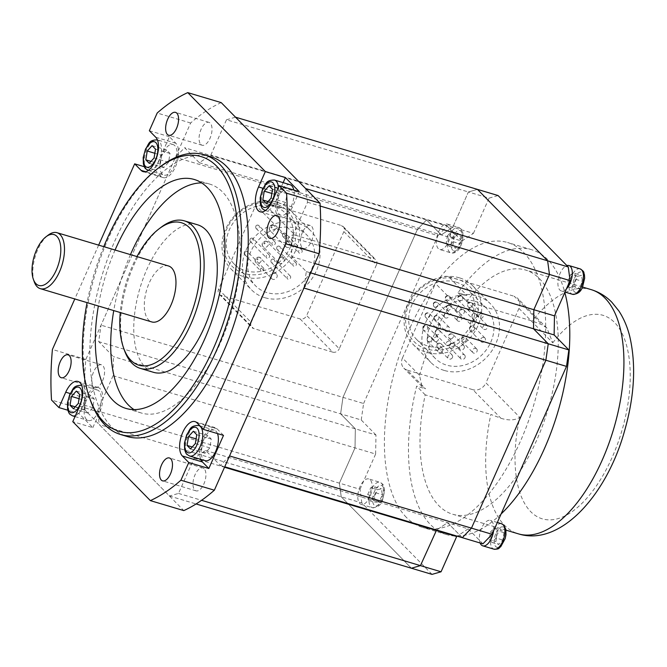 <?xml version="1.0" encoding="UTF-8"?>
<svg xmlns="http://www.w3.org/2000/svg" width="667" height="667" viewBox="0 0 667 667"><rect width="100%" height="100%" fill="white"/><g stroke="black" fill="none" stroke-linecap="round" stroke-linejoin="round"><path stroke-width="0.5" stroke-dasharray="3.33 2.5" d="M426.471 348.949A39.153 33.175 -44.5 0 1 409.038 304.26A39.153 33.175 -44.5 0 1 457.379 279.19A39.153 33.175 -44.5 0 1 474.812 323.887A39.153 33.175 -44.5 0 1 426.471 348.949M459.421 277.831A41.813 35.418 135.5 0 0 412.214 296.765A41.813 35.418 135.5 0 0 413.09 344.38A41.813 35.418 135.5 0 0 426.405 352.326A41.813 35.418 135.5 0 0 473.62 333.383A41.813 35.418 135.5 0 0 472.736 285.776A41.813 35.418 135.5 0 0 459.421 277.831M474.854 301.259A35.835 30.365 -44.5 0 1 486.268 308.071A35.835 30.365 -44.5 0 1 487.018 348.874A35.835 30.365 -44.5 0 1 446.557 365.107A35.835 30.365 -44.5 0 1 435.142 358.304A35.835 30.365 -44.5 0 1 434.392 317.492A35.835 30.365 -44.5 0 1 474.854 301.259M456.07 282.149A35.835 30.365 -44.5 0 1 467.484 288.953A35.835 30.365 -44.5 0 1 468.242 329.765A35.835 30.365 -44.5 0 1 427.78 345.998A35.835 30.365 -44.5 0 1 416.366 339.186A35.835 30.365 -44.5 0 1 415.608 298.382A35.835 30.365 -44.5 0 1 456.07 282.149M444.197 370.427A41.813 35.418 -44.5 0 1 430.882 362.489A41.813 35.418 -44.5 0 1 429.998 314.874A41.813 35.418 -44.5 0 1 477.213 295.94A41.813 35.418 -44.5 0 1 490.528 303.885A41.813 35.418 -44.5 0 1 491.404 351.492A41.813 35.418 -44.5 0 1 444.197 370.427M437.36 328.898A2.651 2.251 -44.5 0 1 439.453 324.162A2.651 2.251 -44.5 0 1 437.36 328.898M436.36 341.629A2.651 2.251 -44.5 0 1 435.951 336.868A2.651 2.251 -44.5 0 1 436.36 341.629M441.887 352.093A2.651 2.251 -44.5 0 1 439.078 348.574A2.651 2.251 -44.5 0 1 441.887 352.093M452.459 357.495A2.651 2.251 -44.5 0 1 447.999 356.17A2.651 2.251 -44.5 0 1 452.459 357.495M465.233 356.386A2.651 2.251 -44.5 0 1 460.322 357.595A2.651 2.251 -44.5 0 1 465.233 356.386M476.797 349.058A2.651 2.251 -44.5 0 1 472.753 352.484A2.651 2.251 -44.5 0 1 476.797 349.058M484.05 337.477A2.651 2.251 -44.5 0 1 481.958 342.204A2.651 2.251 -44.5 0 1 484.05 337.477M485.051 324.746A2.651 2.251 -44.5 0 1 485.459 329.506A2.651 2.251 -44.5 0 1 485.051 324.746M479.523 314.274A2.651 2.251 -44.5 0 1 482.333 317.792A2.651 2.251 -44.5 0 1 479.523 314.274M468.951 308.871A2.651 2.251 -44.5 0 1 473.412 310.205A2.651 2.251 -44.5 0 1 468.951 308.871M456.178 309.988A2.651 2.251 -44.5 0 1 461.089 308.771A2.651 2.251 -44.5 0 1 456.178 309.988M444.614 317.317A2.651 2.251 -44.5 0 1 448.658 313.882A2.651 2.251 -44.5 0 1 444.614 317.317M446.281 331.557A2.651 2.251 -44.5 0 1 448.374 326.83A2.651 2.251 -44.5 0 1 446.281 331.557M457.003 319.51A2.651 2.251 -44.5 0 1 461.914 318.292A2.651 2.251 -44.5 0 1 457.003 319.51M471.436 321.135A2.651 2.251 -44.5 0 1 474.245 324.654A2.651 2.251 -44.5 0 1 471.436 321.135M464.407 346.865A2.651 2.251 -44.5 0 1 459.496 348.074A2.651 2.251 -44.5 0 1 464.407 346.865M449.975 345.231A2.651 2.251 -44.5 0 1 447.165 341.721A2.651 2.251 -44.5 0 1 449.975 345.231M407.178 370.093A10.622 8.996 -44.5 0 1 403.793 368.076A10.622 8.996 -44.5 0 1 402.451 357.971L419.51 375.329L422.036 386.643L425.563 388.803L407.178 370.093L472.845 389.686L500.942 418.284L490.862 414.44A127.422 61.322 -73.4 0 0 504.494 525.254A127.422 61.322 -73.4 0 0 518.359 533.842M500.942 418.284C508.804 420.71 515.091 420.385 519.785 417.325L485.951 382.891A10.622 8.996 -44.5 0 1 472.845 389.686M501.1 513.974A148.658 71.544 106.6 0 1 446.615 534.592A148.658 71.544 106.6 0 1 430.448 524.57A148.658 71.544 106.6 0 1 416.642 386.135L425.563 388.803M406.37 517.384A148.658 71.544 106.6 0 1 402.568 346.24A148.658 71.544 106.6 0 1 507.562 242.513A148.658 71.544 106.6 0 1 523.737 252.535A148.658 71.544 106.6 0 1 527.53 423.678A148.658 71.544 106.6 0 1 422.536 527.405A148.658 71.544 106.6 0 1 406.37 517.384M402.451 357.971L435.459 283.475A10.622 8.996 -44.5 0 1 448.566 276.68L466.95 295.389L458.029 292.73A148.658 71.544 106.6 0 1 531.641 249.7A148.658 71.544 106.6 0 1 547.815 259.721A148.658 71.544 106.6 0 1 564.832 292.471M466.95 295.389C461.022 294.255 456.211 296.073 452.518 300.842L435.459 283.475M419.51 375.329A148.658 71.544 106.6 0 1 452.518 300.842M458.029 292.73L466.583 301.434A127.422 61.322 106.6 0 1 525.571 270.043A127.422 61.322 106.6 0 1 539.428 278.639A127.422 61.322 106.6 0 1 542.688 425.338A127.422 61.322 106.6 0 1 452.693 514.24A127.422 61.322 106.6 0 1 438.828 505.653A127.422 61.322 106.6 0 1 425.196 394.839L490.862 414.44M425.196 394.839L416.642 386.135M466.583 301.434L532.249 321.027L542.338 324.879L514.232 296.281A10.622 8.996 -44.5 0 1 517.617 298.299A10.622 8.996 -44.5 0 1 518.959 308.404L485.951 382.891M229.548 455.936L220.385 465.483L205.653 450.492L194.13 458.179L178.514 493.422L169.476 496.023L99.291 424.596L97.457 410.939L113.082 375.688L113.415 356.62L98.683 341.629L101.05 325.163L175.454 157.262L184.609 147.715L199.35 162.715L210.864 155.027L226.488 119.777L468.409 191.979L477.447 189.386L468.409 191.979L452.793 227.23L468.409 191.979L489.036 198.132L498.074 195.539M462.314 537.685L447.574 522.695L436.602 530.015L447.574 522.695L462.314 537.685M482.933 543.838L468.201 528.848L205.653 450.492M468.201 528.848L457.228 536.168M411.397 568.226L341.221 496.798L339.386 483.141L355.011 447.891L355.344 428.823L340.612 413.832L342.98 397.365L417.375 229.465L426.538 219.918L441.271 234.917L452.793 227.23L441.271 234.917L426.538 219.918L417.375 229.465L342.98 397.365L340.612 413.832L355.344 428.823L355.011 447.891L339.386 483.141L341.221 496.798L411.397 568.226M432.024 574.379L361.847 502.96L99.291 424.596M361.847 502.96L360.013 489.295L97.457 410.939M360.013 489.295L375.629 454.044L113.082 375.688M375.629 454.044L375.971 434.984L113.415 356.62M375.971 434.984L361.239 419.985L98.683 341.629M361.239 419.985L363.598 403.518L101.05 325.163M363.598 403.518L438.002 235.626L175.454 157.262M438.002 235.626L447.165 226.071L184.609 147.715M447.165 226.071L461.897 241.07L199.35 162.715M461.897 241.07L473.42 233.383L210.864 155.027M473.42 233.383L489.036 198.132M448.566 276.68L514.232 296.281M518.959 308.404L552.793 342.838L546.973 328.172L542.338 324.879M343.864 231.591L376.48 264.791L339.278 348.741L306.662 315.541A5.311 4.494 -44.5 0 1 300.108 318.943L220.952 295.314A5.311 4.494 -44.5 0 1 219.26 294.305A5.311 4.494 -44.5 0 1 218.584 289.253L255.786 205.303A5.311 4.494 -44.5 0 1 262.339 201.909L341.496 225.529A5.311 4.494 -44.5 0 1 343.188 226.538A5.311 4.494 -44.5 0 1 343.864 231.591L306.662 315.541M376.48 264.791A5.311 4.494 135.5 0 0 375.804 259.738A5.311 4.494 135.5 0 0 374.12 258.729L341.496 225.529M262.339 201.909L294.964 235.101L374.12 258.729M294.964 235.101A5.311 4.494 135.5 0 0 288.402 238.503L255.786 205.303M218.584 289.253L251.209 322.453L288.402 238.503M251.209 322.453A5.311 4.494 135.5 0 0 251.876 327.505A5.311 4.494 135.5 0 0 253.568 328.514L220.952 295.314M300.108 318.943L332.725 352.134L253.568 328.514M332.725 352.134A5.311 4.494 135.5 0 0 339.278 348.741M169.476 496.023L196.081 503.96M305.703 188.603L307.537 202.259L291.913 237.51L291.579 256.578L306.311 271.569L303.944 288.036M226.488 119.777L235.526 117.184M220.385 465.483L224.737 466.783M194.13 458.179L224.529 467.25M178.514 493.422L201.576 500.308M307.537 202.259L320.193 206.036M291.913 237.51L319.776 245.823M291.579 256.578L314.816 263.515M306.311 271.569L310.664 272.87M244.322 273.478A39.153 33.175 -44.5 0 1 226.888 228.781A39.153 33.175 -44.5 0 1 275.229 203.718A39.153 33.175 -44.5 0 1 292.663 248.407A39.153 33.175 -44.5 0 1 244.322 273.478M277.272 202.359A41.813 35.418 135.5 0 0 230.065 221.294A41.813 35.418 135.5 0 0 230.94 268.901A41.813 35.418 135.5 0 0 244.264 276.847A41.813 35.418 135.5 0 0 291.471 257.912A41.813 35.418 135.5 0 0 290.587 210.297A41.813 35.418 135.5 0 0 277.272 202.359M264.724 297.665A41.813 35.418 -44.5 0 1 251.401 289.728A41.813 35.418 -44.5 0 1 250.525 242.113A41.813 35.418 -44.5 0 1 297.732 223.178A41.813 35.418 -44.5 0 1 311.047 231.124A41.813 35.418 -44.5 0 1 311.931 278.731A41.813 35.418 -44.5 0 1 264.724 297.665M295.473 228.264A36.101 30.59 -44.5 0 1 306.978 235.118A36.101 30.59 -44.5 0 1 307.737 276.238A36.101 30.59 -44.5 0 1 266.975 292.588A36.101 30.59 -44.5 0 1 255.469 285.726A36.101 30.59 -44.5 0 1 254.711 244.614A36.101 30.59 -44.5 0 1 295.473 228.264M245.523 270.76A36.101 30.59 135.5 0 0 286.285 254.402A36.101 30.59 135.5 0 0 285.526 213.29A36.101 30.59 135.5 0 0 274.029 206.436A36.101 30.59 135.5 0 0 233.267 222.786A36.101 30.59 135.5 0 0 234.025 263.899A36.101 30.59 135.5 0 0 245.523 270.76M279.915 263.382A3.318 2.81 -44.5 0 1 278.856 262.748A3.318 2.81 -44.5 0 1 278.789 258.971A3.318 2.81 -44.5 0 1 282.533 257.47A3.318 2.81 -44.5 0 1 283.592 258.096A3.318 2.81 -44.5 0 1 283.658 261.881A3.318 2.81 -44.5 0 1 279.915 263.382M286.985 247.415A3.318 2.81 -44.5 0 1 285.935 246.79A3.318 2.81 -44.5 0 1 285.86 243.005A3.318 2.81 -44.5 0 1 289.611 241.504A3.318 2.81 -44.5 0 1 290.662 242.138A3.318 2.81 -44.5 0 1 290.737 245.915A3.318 2.81 -44.5 0 1 286.985 247.415M272.845 279.34A3.318 2.81 -44.5 0 1 271.786 278.714A3.318 2.81 -44.5 0 1 271.711 274.929A3.318 2.81 -44.5 0 1 275.463 273.428A3.318 2.81 -44.5 0 1 276.522 274.062A3.318 2.81 -44.5 0 1 276.588 277.839A3.318 2.81 -44.5 0 1 272.845 279.34M272.828 245.198A1.993 1.684 -44.5 0 1 274.395 241.654A1.993 1.684 -44.5 0 1 272.828 245.198M267.058 258.204A1.993 1.684 -44.5 0 1 268.634 254.661A1.993 1.684 -44.5 0 1 267.058 258.204M261.297 271.211A1.993 1.684 -44.5 0 1 262.865 267.667A1.993 1.684 -44.5 0 1 261.297 271.211M288.052 279.198A1.993 1.684 -44.5 0 1 289.628 275.646A1.993 1.684 -44.5 0 1 288.052 279.198M293.813 266.191A1.993 1.684 -44.5 0 1 295.389 262.64A1.993 1.684 -44.5 0 1 293.813 266.191M299.583 253.185A1.993 1.684 -44.5 0 1 301.15 249.633A1.993 1.684 -44.5 0 1 299.583 253.185M174.787 145.623A15.925 7.662 -73.4 0 0 173.053 144.547A15.925 7.662 -73.4 0 0 161.806 155.661A15.925 7.662 -73.4 0 0 162.214 174.004A15.925 7.662 -73.4 0 0 163.94 175.071A15.925 7.662 -73.4 0 0 175.196 163.957A15.925 7.662 -73.4 0 0 174.787 145.623M161.731 155.328L160.297 164.165L163.723 167.65L168.576 162.298L170.01 153.46L166.583 149.975L161.731 155.328L154.844 153.277M166.583 149.975L152.093 145.648M170.01 153.46L155.519 149.133M168.576 162.298L154.085 157.971M163.723 167.65L149.233 163.323M160.297 164.165L150.984 161.389M290.07 184.717A15.925 7.662 -73.4 0 0 278.814 195.831A15.925 7.662 -73.4 0 0 279.223 214.165A15.925 7.662 -73.4 0 0 280.957 215.241A15.925 7.662 -73.4 0 0 290.762 207.445A15.925 7.662 -73.4 0 0 293.797 190.02M278.748 195.498L277.314 204.335L280.732 207.821L285.593 202.468L287.027 193.63L283.6 190.145L278.748 195.498L271.861 193.438M283.6 190.145L269.109 185.818M287.027 193.63L272.528 189.303M285.593 202.468L271.102 198.141M280.732 207.821L266.241 203.493M277.314 204.335L268.001 201.551M99.016 391.045A15.925 7.662 -73.4 0 0 97.282 389.97A15.925 7.662 -73.4 0 0 86.035 401.084A15.925 7.662 -73.4 0 0 86.443 419.426A15.925 7.662 -73.4 0 0 88.169 420.502A15.925 7.662 -73.4 0 0 99.425 409.388A15.925 7.662 -73.4 0 0 99.016 391.045M85.96 400.75L84.526 409.588L87.952 413.073L92.805 407.72L94.239 398.883L90.812 395.398L85.96 400.75L79.073 398.699M90.812 395.398L76.321 391.079M94.239 398.883L79.748 394.564M92.805 407.72L78.314 403.393M87.952 413.073L73.462 408.746M84.526 409.588L75.213 406.812M217.484 433.592A15.925 7.662 -73.4 0 0 216.033 431.216A15.925 7.662 -73.4 0 0 214.299 430.14A15.925 7.662 -73.4 0 0 203.051 441.254A15.925 7.662 -73.4 0 0 203.452 459.588A15.925 7.662 -73.4 0 0 205.186 460.664M202.976 440.92L201.542 449.758L204.969 453.243L209.822 447.891L211.256 439.053L207.829 435.568L202.976 440.92L196.09 438.869M207.829 435.568L193.338 431.241M211.256 439.053L196.757 434.726M209.822 447.891L195.331 443.563M204.969 453.243L190.47 448.916M201.542 449.758L192.229 446.982M136.96 256.57A74.329 35.776 -73.4 0 0 120.26 312.531M124.471 350.458A76.98 37.052 106.6 0 1 161.272 227.147M197.532 224.779A76.98 37.052 -73.4 0 0 143.163 278.498A76.98 37.052 -73.4 0 0 145.131 367.125A76.98 37.052 -73.4 0 0 153.502 372.319M134 409.596A119.46 57.495 -73.4 0 0 141.354 413.015A119.46 57.495 -73.4 0 0 225.729 329.665A119.46 57.495 -73.4 0 0 222.678 192.129A119.46 57.495 -73.4 0 0 209.68 184.084A119.46 57.495 -73.4 0 0 201.651 182.908M103.76 246.657A143.347 68.993 -73.4 0 0 87.06 302.618M90.495 400.517A146.006 70.268 106.6 0 1 160.288 166.658M210.805 156.712A146.006 70.268 -73.4 0 0 107.687 258.588A146.006 70.268 -73.4 0 0 111.414 426.68A146.006 70.268 -73.4 0 0 127.297 436.526M92.838 427.647L99.65 412.281A18.584 8.946 -73.4 0 0 100.067 388.686A18.584 8.946 -73.4 0 0 98.041 387.427A18.584 8.946 -73.4 0 0 85.81 398.191L78.998 413.565L92.838 427.647L72.77 421.661M302.443 232.408A11.948 5.753 -73.4 0 0 303.477 248.382A11.948 5.753 -73.4 0 0 311.339 241.462A11.948 5.753 -73.4 0 0 310.305 225.496A11.948 5.753 -73.4 0 0 302.443 232.408M204.16 468.759A11.948 5.753 -73.4 0 0 202.868 467.951A11.948 5.753 -73.4 0 0 194.43 476.288A11.948 5.753 -73.4 0 0 194.731 490.045A11.948 5.753 -73.4 0 0 196.031 490.845A11.948 5.753 -73.4 0 0 204.469 482.508A11.948 5.753 -73.4 0 0 204.16 468.759M102.551 380.79A11.948 5.753 -73.4 0 0 101.517 364.816A11.948 5.753 -73.4 0 0 93.655 371.736A11.948 5.753 -73.4 0 0 94.689 387.71A11.948 5.753 -73.4 0 0 102.551 380.79M200.834 144.439A11.948 5.753 -73.4 0 0 202.134 145.248A11.948 5.753 -73.4 0 0 210.572 136.91A11.948 5.753 -73.4 0 0 210.263 123.162A11.948 5.753 -73.4 0 0 208.963 122.353A11.948 5.753 -73.4 0 0 200.525 130.69A11.948 5.753 -73.4 0 0 200.834 144.439M98.649 245.131L74.796 298.958M221.202 102.601A217.675 104.761 -73.4 0 0 190.637 123.003L85.868 359.43A217.675 104.761 -73.4 0 0 84.976 410.022L183.792 510.597M78.998 413.565L67.817 410.23M84.976 410.022L51.526 400.042M154.736 169.827L161.164 176.363A18.584 8.946 -73.4 0 0 163.182 177.614A18.584 8.946 -73.4 0 0 176.305 164.649A18.584 8.946 -73.4 0 0 175.838 143.255L169.41 136.718L154.736 169.827L144.289 166.708M169.41 136.718L149.341 130.732M190.637 123.003L157.187 113.015M85.868 359.43L52.418 349.45M283.15 182.65L278.598 192.938A18.584 8.946 -73.4 0 0 280.198 217.784A18.584 8.946 -73.4 0 0 292.429 207.02L299.241 191.646M223.503 435.384L217.075 428.848A18.584 8.946 -73.4 0 0 215.057 427.597A18.584 8.946 -73.4 0 0 202.901 438.177A18.584 8.946 -73.4 0 0 200.775 459.346M115.066 250.033A119.46 57.495 -73.4 0 0 98.366 305.995M130.449 254.627A119.46 57.495 -73.4 0 0 113.749 310.589M34.275 281.866A29.198 14.057 106.6 0 1 48.232 235.092M168.484 265.975A29.198 14.057 -73.4 0 0 147.857 286.351A29.198 14.057 -73.4 0 0 148.608 319.968A29.198 14.057 -73.4 0 0 151.784 321.936M438.302 248.624A13.273 6.387 106.6 0 1 437.961 233.342A13.273 6.387 106.6 0 1 447.332 224.079A13.273 6.387 106.6 0 1 448.783 224.971A13.273 6.387 106.6 0 1 449.116 240.253A13.273 6.387 106.6 0 1 439.745 249.516A13.273 6.387 106.6 0 1 438.302 248.624M452.868 245.248L454.069 237.886L458.112 233.425L460.964 236.326L459.771 243.697L455.728 248.157L452.868 245.248L446.181 243.255L447.374 235.893L454.069 237.886M447.374 235.893L451.426 231.432L454.277 234.334L453.085 241.696L449.033 246.156L446.181 243.255M449.033 246.156L455.728 248.157M453.085 241.696L459.771 243.697M454.277 234.334L460.964 236.326M451.426 231.432L458.112 233.425M369.927 496.69A13.273 6.387 106.6 0 1 361.189 504.385A13.273 6.387 106.6 0 1 360.047 486.635A13.273 6.387 106.6 0 1 368.784 478.948A13.273 6.387 106.6 0 1 369.927 496.69M379.323 501.584L375.338 502.484L374.379 496.556L377.405 489.728L381.391 488.828L382.349 494.756L379.323 501.584L372.636 499.591L368.651 500.483L375.338 502.484M368.651 500.483L367.692 494.555L370.719 487.735L374.704 486.835L375.663 492.763L372.636 499.591M375.663 492.763L382.349 494.756M374.704 486.835L381.391 488.828M370.719 487.735L377.405 489.728M367.692 494.555L374.379 496.556M480.123 543.005A13.273 6.387 106.6 0 1 481.699 527.905A13.273 6.387 106.6 0 1 490.353 520.402A13.273 6.387 106.6 0 1 491.796 521.294A13.273 6.387 106.6 0 1 493.538 531.032M503.985 532.65L502.793 540.012L498.749 544.472L495.889 541.571L497.082 534.209L501.134 529.748L503.985 532.65L497.299 530.657L496.106 538.019L502.793 540.012M496.106 538.019L492.054 542.479L489.203 539.578L490.395 532.208L494.439 527.755L497.299 530.657M494.439 527.755L501.134 529.748M490.395 532.208L497.082 534.209M489.203 539.578L495.889 541.571M492.054 542.479L498.749 544.472M566.425 288.894A13.273 6.387 106.6 0 1 561.314 290.97A13.273 6.387 106.6 0 1 560.172 273.22A13.273 6.387 106.6 0 1 566.892 265.574M577.53 276.313L581.516 275.421L582.474 281.349L579.448 288.169L575.471 289.069L574.512 283.142L577.53 276.313L570.844 274.32L574.829 273.42L581.516 275.421M574.829 273.42L575.788 279.348L572.761 286.176L568.776 287.077L567.817 281.149L570.844 274.32M567.817 281.149L574.512 283.142M568.776 287.077L575.471 289.069M572.761 286.176L579.448 288.169M575.788 279.348L582.474 281.349M425.304 314.799A2.651 2.251 135.5 0 0 429.765 316.133A2.651 2.251 135.5 0 0 425.304 314.799M422.828 328.789A2.651 2.251 135.5 0 0 427.739 327.572A2.651 2.251 135.5 0 0 422.828 328.789M427.589 340.987A2.651 2.251 135.5 0 0 431.499 337.41A2.651 2.251 135.5 0 0 427.589 340.987M438.302 348.132A2.651 2.251 135.5 0 0 440.403 343.405A2.651 2.251 135.5 0 0 438.302 348.132M452.109 348.307A2.651 2.251 135.5 0 0 451.701 343.547A2.651 2.251 135.5 0 0 452.109 348.307M465.308 341.462A2.651 2.251 135.5 0 0 462.498 337.944A2.651 2.251 135.5 0 0 465.308 341.462M474.362 329.44A2.651 2.251 135.5 0 0 469.901 328.106A2.651 2.251 135.5 0 0 474.362 329.44M476.838 315.449A2.651 2.251 135.5 0 0 471.928 316.667A2.651 2.251 135.5 0 0 476.838 315.449M472.078 303.252A2.651 2.251 135.5 0 0 468.159 306.828A2.651 2.251 135.5 0 0 472.078 303.252M461.356 296.106A2.651 2.251 135.5 0 0 459.263 300.834A2.651 2.251 135.5 0 0 461.356 296.106M447.549 295.931A2.651 2.251 135.5 0 0 447.966 300.692A2.651 2.251 135.5 0 0 447.549 295.931M434.359 302.776A2.651 2.251 135.5 0 0 437.168 306.295A2.651 2.251 135.5 0 0 434.359 302.776M434.225 317.459A2.651 2.251 135.5 0 0 438.686 318.793A2.651 2.251 135.5 0 0 434.225 317.459M448.382 305.453A2.651 2.251 135.5 0 0 448.799 310.213A2.651 2.251 135.5 0 0 448.382 305.453M463.99 310.113A2.651 2.251 135.5 0 0 460.072 313.69A2.651 2.251 135.5 0 0 463.99 310.113M451.284 338.786A2.651 2.251 135.5 0 0 450.867 334.025A2.651 2.251 135.5 0 0 451.284 338.786M435.676 334.125A2.651 2.251 135.5 0 0 439.595 330.549A2.651 2.251 135.5 0 0 435.676 334.125M552.793 342.838A106.186 51.101 106.6 0 1 614.549 322.478A106.186 51.101 106.6 0 1 612.173 457.304A106.186 51.101 106.6 0 1 530.715 511.656A106.186 51.101 106.6 0 1 519.785 417.325M591.237 289.645A127.422 61.322 -73.4 0 0 532.249 321.027M266.717 241.371A3.318 2.81 135.5 0 0 262.973 242.88A3.318 2.81 135.5 0 0 263.04 246.657A3.318 2.81 135.5 0 0 264.099 247.282A3.318 2.81 135.5 0 0 267.851 245.781A3.318 2.81 135.5 0 0 267.775 242.004A3.318 2.81 135.5 0 0 266.717 241.371M264.157 243.914A0.667 0.559 -44.5 0 1 264.682 242.73A0.667 0.559 -44.5 0 1 264.157 243.914M273.795 225.413A3.318 2.81 135.5 0 0 270.043 226.913A3.318 2.81 135.5 0 0 270.118 230.69A3.318 2.81 135.5 0 0 271.177 231.324A3.318 2.81 135.5 0 0 274.921 229.823A3.318 2.81 135.5 0 0 274.854 226.038A3.318 2.81 135.5 0 0 273.795 225.413M271.236 227.956A0.667 0.559 -44.5 0 1 271.761 226.772A0.667 0.559 -44.5 0 1 271.236 227.956M259.646 257.337A3.318 2.81 135.5 0 0 255.903 258.838A3.318 2.81 135.5 0 0 255.97 262.615A3.318 2.81 135.5 0 0 257.028 263.248A3.318 2.81 135.5 0 0 260.772 261.747A3.318 2.81 135.5 0 0 260.705 257.962A3.318 2.81 135.5 0 0 259.646 257.337M257.087 259.88A0.667 0.559 -44.5 0 1 257.612 258.696A0.667 0.559 -44.5 0 1 257.087 259.88M255.878 226.58A1.993 1.684 135.5 0 0 259.221 227.58A1.993 1.684 135.5 0 0 255.878 226.58M250.108 239.586A1.993 1.684 135.5 0 0 253.46 240.587A1.993 1.684 135.5 0 0 250.108 239.586M244.347 252.593A1.993 1.684 135.5 0 0 247.69 253.593A1.993 1.684 135.5 0 0 244.347 252.593M271.102 260.58A1.993 1.684 135.5 0 0 274.454 261.572A1.993 1.684 135.5 0 0 271.102 260.58M276.872 247.574A1.993 1.684 135.5 0 0 280.215 248.566A1.993 1.684 135.5 0 0 276.872 247.574M282.633 234.567A1.993 1.684 135.5 0 0 285.976 235.559A1.993 1.684 135.5 0 0 282.633 234.567M146.607 169.343A15.925 7.662 106.6 0 1 146.198 151A15.925 7.662 106.6 0 1 157.445 139.887A15.925 7.662 106.6 0 1 159.18 140.962A15.925 7.662 106.6 0 1 159.588 159.305A15.925 7.662 106.6 0 1 148.332 170.418A15.925 7.662 106.6 0 1 146.607 169.343M278.464 187.26A15.925 7.662 106.6 0 1 274.621 203.794A15.925 7.662 106.6 0 1 265.349 210.58A15.925 7.662 106.6 0 1 263.615 209.513A15.925 7.662 106.6 0 1 263.207 191.171A15.925 7.662 106.6 0 1 274.462 180.057M72.561 415.841A15.925 7.662 106.6 0 1 70.835 414.766A15.925 7.662 106.6 0 1 70.427 396.431A15.925 7.662 106.6 0 1 81.674 385.318A15.925 7.662 106.6 0 1 83.408 386.385A15.925 7.662 106.6 0 1 84.684 402.009A15.925 7.662 106.6 0 1 75.438 415.633M189.578 456.011A15.925 7.662 106.6 0 1 187.844 454.936A15.925 7.662 106.6 0 1 187.435 436.593A15.925 7.662 106.6 0 1 198.691 425.479M85.81 398.191L70.185 393.53M175.838 143.255L155.77 137.269M161.164 176.363L145.498 171.686M292.429 207.02L272.361 201.034M278.598 192.938L262.973 188.277M217.075 428.848L197.007 422.861M99.65 412.281L79.581 406.286M459.93 228.297A13.273 6.387 -73.4 0 0 458.487 227.405A13.273 6.387 -73.4 0 0 449.108 236.668A13.273 6.387 -73.4 0 0 449.45 251.951A13.273 6.387 -73.4 0 0 450.892 252.843A13.273 6.387 -73.4 0 0 460.263 243.58A13.273 6.387 -73.4 0 0 459.93 228.297M452.726 250.25A10.622 5.111 106.6 0 1 452.968 236.768A10.622 5.111 106.6 0 1 461.114 231.332A10.622 5.111 106.6 0 1 460.872 244.814A10.622 5.111 106.6 0 1 452.726 250.25M371.194 489.962A13.273 6.387 -73.4 0 0 372.336 507.712A13.273 6.387 -73.4 0 0 381.074 500.017A13.273 6.387 -73.4 0 0 379.932 482.274A13.273 6.387 -73.4 0 0 371.194 489.962M382.316 499.683A10.622 5.111 106.6 0 1 374.17 505.119A10.622 5.111 106.6 0 1 374.412 491.629A10.622 5.111 106.6 0 1 382.558 486.201A10.622 5.111 106.6 0 1 382.316 499.683M501.501 523.728A13.273 6.387 -73.4 0 0 492.129 532.991A13.273 6.387 -73.4 0 0 492.471 548.274A13.273 6.387 -73.4 0 0 493.913 549.166M504.127 527.655A10.622 5.111 106.6 0 1 503.893 541.137A10.622 5.111 106.6 0 1 495.748 546.573A10.622 5.111 106.6 0 1 495.981 533.091A10.622 5.111 106.6 0 1 504.127 527.655M580.057 268.859A13.273 6.387 -73.4 0 0 571.319 276.547A13.273 6.387 -73.4 0 0 572.469 294.297M574.537 278.222A10.622 5.111 106.6 0 1 582.683 272.786A10.622 5.111 106.6 0 1 582.449 286.268A10.622 5.111 106.6 0 1 574.304 291.704A10.622 5.111 106.6 0 1 574.537 278.222M467.484 288.953L486.268 308.071M413.09 344.38L430.882 362.489M472.736 285.776L490.528 303.885M416.366 339.186L435.142 358.304M440.303 324.671L429.431 313.607A2.651 2.651 0 0 0 425.263 314.099A2.651 2.651 0 0 0 425.638 317.325L436.518 328.389M438.052 337.385L427.18 326.321A2.651 2.651 0 0 0 422.728 327.455A2.651 2.651 0 0 0 423.387 330.04L434.259 341.104M442.371 348.474L431.499 337.41A2.651 2.651 0 0 0 427.889 337.244A2.651 2.651 0 0 0 427.714 341.129L438.586 352.201M452.118 354.969L441.246 343.905A2.651 2.651 0 0 0 436.927 344.689A2.651 2.651 0 0 0 437.46 347.624L448.332 358.696M464.674 355.127L453.802 344.064A2.651 2.651 0 0 0 449.258 346.156A2.651 2.651 0 0 0 450.008 347.79L460.889 358.854M476.672 348.908L465.799 337.844A2.651 2.651 0 0 0 462.139 337.719A2.651 2.651 0 0 0 462.006 341.571L472.878 352.635M484.892 337.977L474.02 326.913A2.651 2.651 0 0 0 469.86 327.405A2.651 2.651 0 0 0 470.235 330.632L481.107 341.704M487.152 325.263L476.28 314.199A2.651 2.651 0 0 0 471.827 315.333A2.651 2.651 0 0 0 472.486 317.917L483.358 328.981M482.825 314.174L471.953 303.11A2.651 2.651 0 0 0 468.342 302.943A2.651 2.651 0 0 0 468.159 306.828L479.039 317.892M473.078 307.679L462.206 296.615A2.651 2.651 0 0 0 457.887 297.399A2.651 2.651 0 0 0 458.421 300.333L469.293 311.397M460.522 307.52L449.65 296.456A2.651 2.651 0 0 0 445.114 298.541A2.651 2.651 0 0 0 445.864 300.175L456.737 311.239M448.524 313.74L437.652 302.676A2.651 2.651 0 0 0 434 302.551A2.651 2.651 0 0 0 433.867 306.395L444.739 317.459M449.216 327.33L438.344 316.266A2.651 2.651 0 0 0 434.184 316.758A2.651 2.651 0 0 0 434.559 319.985L445.431 331.049M461.356 317.042L450.483 305.978A2.651 2.651 0 0 0 445.948 308.062A2.651 2.651 0 0 0 446.698 309.696L457.57 320.76M474.729 321.035L463.857 309.972A2.651 2.651 0 0 0 460.247 309.805A2.651 2.651 0 0 0 460.072 313.69L470.944 324.754M463.84 345.606L452.968 334.542A2.651 2.651 0 0 0 448.432 336.635A2.651 2.651 0 0 0 449.183 338.261L460.055 349.333M450.467 341.612L439.595 330.549A2.651 2.651 0 0 0 435.985 330.39A2.651 2.651 0 0 0 435.801 334.275L446.673 345.339M531.641 249.7L507.562 242.513M505.986 530.148L452.693 514.24M582.483 287.035L525.571 270.043M446.615 534.592L422.536 527.405M422.036 386.643L403.793 368.076M546.973 328.172L517.617 298.299M219.26 294.305L251.876 327.505M343.188 226.538L375.804 259.738M230.94 268.901L251.401 289.728M285.526 213.29L306.978 235.118M234.025 263.899L255.469 285.726M290.587 210.297L311.047 231.124M278.856 262.748L263.04 246.657C261.823 245.956 260.98 240.887 266.433 241.196L283.592 258.096M285.935 246.79L270.118 230.69C268.893 229.998 268.059 224.929 273.503 225.229L290.662 242.138M271.786 278.714L255.97 262.615C254.744 261.923 253.91 256.853 259.355 257.154L276.522 274.062M275.029 242.029L258.971 225.679A1.993 1.993 0 0 0 255.845 226.055A1.993 1.993 0 0 0 256.128 228.473L272.186 244.822M269.268 255.036L253.202 238.686A1.993 1.993 0 0 0 250.075 239.061A1.993 1.993 0 0 0 250.367 241.479L266.425 257.829M263.507 268.042L247.44 251.692A1.993 1.993 0 0 0 244.314 252.068A1.993 1.993 0 0 0 244.597 254.486L260.664 270.835M290.262 276.03L274.195 259.68A1.993 1.993 0 0 0 271.069 260.047A1.993 1.993 0 0 0 271.361 262.473L287.419 278.814M296.023 263.023L279.965 246.673A1.993 1.993 0 0 0 276.838 247.04A1.993 1.993 0 0 0 277.122 249.466L293.18 265.816M301.784 250.017L285.726 233.667A1.993 1.993 0 0 0 282.6 234.034A1.993 1.993 0 0 0 282.883 236.46L298.949 252.81M173.053 144.547L157.404 139.878M148.291 170.402L163.94 175.071M265.308 210.572L280.957 215.241M97.282 389.97L81.632 385.301M75.021 416.575L88.169 420.502M199.958 425.863L214.299 430.14M141.354 413.015L125.971 408.421M98.041 387.427L77.972 381.441M303.477 248.382L270.027 238.402M202.868 467.951L169.418 457.971M101.517 364.816L68.076 354.836M202.134 145.248L168.684 135.268M208.963 122.353L175.521 112.373M94.689 387.71L61.239 377.722M196.031 490.845L162.59 480.865M310.305 225.496L276.863 215.508M163.182 177.614L143.113 171.627M280.198 217.784L260.13 211.798M215.057 427.597L194.989 421.611M209.68 184.084L194.297 179.49M447.332 224.079L458.487 227.405L460.772 228.806C465.975 231.966 461.681 255.478 450.892 252.843L439.745 249.516M361.189 504.385L372.336 507.712C377.881 507.42 381.274 504.886 382.516 500.092L384.542 491.587L384.3 488.052C383.158 485.926 385.176 485.484 379.932 482.274L368.784 478.948M497.332 522.478L490.353 520.402M565.016 292.071L561.314 290.97"/><path stroke-width="1" d="M564.832 292.471A148.658 71.544 106.6 0 1 501.1 513.974M568.251 266.958L498.074 195.539L477.447 189.386L547.632 260.805L549.466 274.462L533.842 309.713L533.508 328.781L548.241 343.772L545.873 360.238L471.469 528.139L462.314 537.685L471.469 528.139L545.873 360.238L548.241 343.772L533.508 328.781L533.842 309.713L549.466 274.462L547.632 260.805L477.447 189.386L235.526 117.184L305.703 188.603L568.251 266.958L570.085 280.615L320.193 206.036M570.085 280.615L554.469 315.866L319.776 245.823M554.469 315.866L554.135 334.934L314.816 263.515M554.135 334.934L568.868 349.933L310.664 272.87M568.868 349.933L566.5 366.391L303.944 288.036L229.548 455.936L492.096 534.292L482.933 543.838L224.737 466.783M566.5 366.391L492.096 534.292M436.602 530.015L420.435 565.624L411.397 568.226L420.435 565.624L436.602 530.015M457.228 536.168L456.687 536.535L224.529 467.25M456.687 536.535L441.062 571.786L201.576 500.308M441.062 571.786L432.024 574.379L196.081 503.96M152.093 145.648L147.24 151L145.806 159.838L149.233 163.323L154.085 157.971L155.519 149.133L152.093 145.648M154.844 153.277L147.24 151M150.984 161.389L145.806 159.838M293.797 190.02A15.925 7.662 -73.4 0 0 291.796 185.793A15.925 7.662 -73.4 0 0 290.07 184.717L274.462 180.057A15.925 7.662 106.6 0 1 276.188 181.132A15.925 7.662 106.6 0 1 278.464 187.26M269.109 185.818L264.249 191.171L262.815 200.008L266.241 203.493L271.102 198.141L272.528 189.303L269.109 185.818M271.861 193.438L264.249 191.171M268.001 201.551L262.815 200.008M76.321 391.079L71.469 396.423L70.035 405.261L73.462 408.746L78.314 403.393L79.748 394.564L76.321 391.079M79.073 398.699L71.469 396.423M75.213 406.812L70.035 405.261M189.578 456.011L187.002 454.427C186.326 454.144 185.534 452.518 184.626 449.541L184.434 443.171L186.735 434.701C190.378 429.798 189.436 425.513 198.691 425.479A15.925 7.662 106.6 0 1 200.425 426.555A15.925 7.662 106.6 0 1 200.825 444.897A15.925 7.662 106.6 0 1 189.578 456.011L205.186 460.664A15.925 7.662 -73.4 0 0 215.558 451.701A15.925 7.662 -73.4 0 0 217.484 433.592M193.338 431.241L188.478 436.593L187.052 445.431L190.47 448.916L195.331 443.563L196.757 434.726L193.338 431.241M196.09 438.869L188.478 436.593M192.229 446.982L187.052 445.431M120.26 312.531A74.329 35.776 -73.4 0 0 123.545 347.866A74.329 35.776 -73.4 0 0 130.79 360.172A74.329 35.776 -73.4 0 0 187.811 322.119A74.329 35.776 -73.4 0 0 189.478 227.739A74.329 35.776 -73.4 0 0 159.079 228.814A74.329 35.776 -73.4 0 0 136.96 256.57M159.079 228.814L161.272 227.147A76.98 37.052 106.6 0 1 184.375 220.852A76.98 37.052 106.6 0 1 192.755 226.046A76.98 37.052 106.6 0 1 194.722 314.674A76.98 37.052 106.6 0 1 140.345 368.392A76.98 37.052 106.6 0 1 131.974 363.198A76.98 37.052 106.6 0 1 124.471 350.458L123.545 347.866M140.345 368.392L153.502 372.319A76.98 37.052 -73.4 0 0 207.871 318.601A76.98 37.052 -73.4 0 0 205.911 229.973A76.98 37.052 -73.4 0 0 197.532 224.779L184.375 220.852M98.366 305.995A119.46 57.495 -73.4 0 0 112.973 400.367A119.46 57.495 -73.4 0 0 125.971 408.421A119.46 57.495 -73.4 0 0 210.338 325.071A119.46 57.495 -73.4 0 0 207.287 187.544A119.46 57.495 -73.4 0 0 194.297 179.49A119.46 57.495 -73.4 0 0 115.066 250.033M113.749 310.589A119.46 57.495 -73.4 0 0 128.364 404.961A119.46 57.495 -73.4 0 0 134 409.596M87.06 302.618A143.347 68.993 -73.4 0 0 89.57 397.924A143.347 68.993 -73.4 0 0 103.543 421.652A143.347 68.993 -73.4 0 0 213.507 348.274A143.347 68.993 -73.4 0 0 216.725 166.258A143.347 68.993 -73.4 0 0 158.096 168.317A143.347 68.993 -73.4 0 0 103.76 246.657M158.096 168.317L160.288 166.658A146.006 70.268 106.6 0 1 204.119 154.719A146.006 70.268 106.6 0 1 220.002 164.557A146.006 70.268 106.6 0 1 223.728 332.65A146.006 70.268 106.6 0 1 120.61 434.525A146.006 70.268 106.6 0 1 104.727 424.687A146.006 70.268 106.6 0 1 90.495 400.517L89.57 397.924M120.61 434.525L127.297 436.526A146.006 70.268 -73.4 0 0 230.415 334.651A146.006 70.268 -73.4 0 0 226.688 166.558A146.006 70.268 -73.4 0 0 210.805 156.712L204.119 154.719M200.775 459.346A18.584 8.946 -73.4 0 0 202.409 461.956L208.829 468.492L223.503 435.384L203.435 429.398L285.684 243.788A217.675 104.761 -73.4 0 0 286.577 193.197L279.173 185.659L299.241 191.646L285.401 177.564L265.341 171.577L187.752 92.621L221.202 102.601L320.027 203.177A217.675 104.761 -73.4 0 1 319.134 253.768L214.357 490.203A217.675 104.761 -73.4 0 1 183.792 510.597L150.35 500.617L72.77 421.661L79.581 406.286A18.584 8.946 -73.4 0 0 79.998 382.691A18.584 8.946 -73.4 0 0 77.972 381.441A18.584 8.946 -73.4 0 0 65.741 392.204L58.929 407.579L51.526 400.042A217.675 104.761 -73.4 0 1 52.418 349.45L74.796 298.958M269.001 222.428A11.948 5.753 -73.4 0 0 270.027 238.402A11.948 5.753 -73.4 0 0 277.897 231.482A11.948 5.753 -73.4 0 0 276.863 215.508A11.948 5.753 -73.4 0 0 269.001 222.428M170.719 458.779A11.948 5.753 -73.4 0 0 169.418 457.971A11.948 5.753 -73.4 0 0 160.98 466.308A11.948 5.753 -73.4 0 0 161.289 480.057A11.948 5.753 -73.4 0 0 162.59 480.865A11.948 5.753 -73.4 0 0 171.027 472.528A11.948 5.753 -73.4 0 0 170.719 458.779M69.11 370.802A11.948 5.753 -73.4 0 0 68.076 354.836A11.948 5.753 -73.4 0 0 60.213 361.756A11.948 5.753 -73.4 0 0 61.239 377.722A11.948 5.753 -73.4 0 0 69.11 370.802M167.384 134.459A11.948 5.753 -73.4 0 0 168.684 135.268A11.948 5.753 -73.4 0 0 177.122 126.93A11.948 5.753 -73.4 0 0 176.822 113.173A11.948 5.753 -73.4 0 0 175.521 112.373A11.948 5.753 -73.4 0 0 167.084 120.71A11.948 5.753 -73.4 0 0 167.384 134.459M150.35 500.617A217.675 104.761 -73.4 0 0 180.915 480.215L188.761 462.506L182.341 455.97A18.584 8.946 -73.4 0 1 181.866 434.576A18.584 8.946 -73.4 0 1 194.989 421.611A18.584 8.946 -73.4 0 1 197.007 422.861L203.435 429.398M265.341 171.577L258.529 186.952A18.584 8.946 -73.4 0 0 260.13 211.798A18.584 8.946 -73.4 0 0 272.361 201.034L279.173 185.659M187.752 92.621A217.675 104.761 -73.4 0 0 157.187 113.015L149.341 130.732L155.77 137.269A18.584 8.946 -73.4 0 1 156.245 158.663A18.584 8.946 -73.4 0 1 143.113 171.627A18.584 8.946 -73.4 0 1 141.096 170.377L134.667 163.84L98.649 245.131M208.829 468.492L188.761 462.506M214.357 490.203L180.915 480.215M319.134 253.768L285.684 243.788M320.027 203.177L286.577 193.197M67.817 410.23L58.929 407.579M144.289 166.708L134.667 163.84M285.401 177.564L283.15 182.65M201.651 182.908A119.46 57.495 -73.4 0 0 130.449 254.627M56.895 236.368A26.547 12.773 -73.4 0 0 46.04 236.752A26.547 12.773 -73.4 0 0 33.35 279.273A26.547 12.773 -73.4 0 0 35.935 283.667A26.547 12.773 -73.4 0 0 56.303 270.077A26.547 12.773 -73.4 0 0 56.895 236.368M46.04 236.752L48.232 235.092A29.198 14.057 106.6 0 1 56.995 232.7A29.198 14.057 106.6 0 1 60.172 234.667A29.198 14.057 106.6 0 1 60.922 268.292A29.198 14.057 106.6 0 1 40.295 288.661A29.198 14.057 106.6 0 1 37.119 286.693A29.198 14.057 106.6 0 1 34.275 281.866L33.35 279.273M40.295 288.661L151.784 321.936A29.198 14.057 -73.4 0 0 172.403 301.559A29.198 14.057 -73.4 0 0 171.661 267.942A29.198 14.057 -73.4 0 0 168.484 265.975L56.995 232.7M493.538 531.032A13.273 6.387 106.6 0 1 482.766 545.839A13.273 6.387 106.6 0 1 481.324 544.939A13.273 6.387 106.6 0 1 480.123 543.005M566.892 265.574A13.273 6.387 106.6 0 1 568.909 265.533A13.273 6.387 106.6 0 1 570.06 283.283A13.273 6.387 106.6 0 1 566.425 288.894M591.237 289.645C599.174 292.096 606.045 296.306 611.864 302.268L618.826 310.88C623.728 318.367 627.372 326.888 629.748 336.435C636.301 364.791 634.517 396.481 624.395 431.499C606.728 494.922 560.397 547.057 518.359 533.842A127.422 61.322 -73.4 0 0 608.354 444.931A127.422 61.322 -73.4 0 0 605.094 298.232A127.422 61.322 -73.4 0 0 591.237 289.645L582.483 287.035M155.903 142.663A13.273 6.387 -73.4 0 0 145.714 149.458A13.273 6.387 -73.4 0 0 145.423 166.308A13.273 6.387 -73.4 0 0 155.603 159.513A13.273 6.387 -73.4 0 0 155.903 142.663M272.911 182.833A13.273 6.387 -73.4 0 0 262.731 189.628A13.273 6.387 -73.4 0 0 262.431 206.478A13.273 6.387 -73.4 0 0 272.62 199.683A13.273 6.387 -73.4 0 0 272.911 182.833M80.132 388.086A13.273 6.387 -73.4 0 0 69.952 394.881A13.273 6.387 -73.4 0 0 69.651 411.739A13.273 6.387 -73.4 0 0 79.832 404.944A13.273 6.387 -73.4 0 0 80.132 388.086M75.438 415.633A15.925 7.662 106.6 0 1 72.561 415.841L75.021 416.575M197.14 428.256A13.273 6.387 -73.4 0 0 186.96 435.051A13.273 6.387 -73.4 0 0 186.668 451.901A13.273 6.387 -73.4 0 0 196.848 445.106A13.273 6.387 -73.4 0 0 197.14 428.256M70.185 393.53L65.741 392.204M145.498 171.686L141.096 170.377M262.973 188.277L258.529 186.952M202.409 461.956L182.341 455.97M501.501 523.728L503.793 525.129L505.869 529.448L505.978 534.742L505.136 538.711L500.742 546.723C498.616 547.874 500.067 549.358 493.913 549.166A13.273 6.387 -73.4 0 0 503.285 539.903A13.273 6.387 -73.4 0 0 502.951 524.621A13.273 6.387 -73.4 0 0 501.501 523.728L497.332 522.478M581.207 286.61A13.273 6.387 -73.4 0 0 580.057 268.859C585.309 272.069 583.283 272.52 584.434 274.637L584.667 278.172L582.641 286.677C580.949 291.796 577.555 294.339 572.469 294.297A13.273 6.387 -73.4 0 0 581.207 286.61M518.359 533.842L505.986 530.148M157.445 139.887C148.191 139.92 149.133 144.205 145.498 149.108L143.188 157.579L143.38 163.949C144.297 166.925 145.089 168.551 145.756 168.834L148.332 170.418M274.462 180.057C265.208 180.09 266.15 184.375 262.506 189.27L260.205 197.749L260.397 204.119C261.306 207.087 262.098 208.721 262.773 209.004L265.349 210.58M81.674 385.318C72.42 385.351 73.362 389.628 69.727 394.53L67.417 403.001L67.609 409.371C68.526 412.348 69.318 413.974 69.985 414.265L72.561 415.841M198.691 425.479L199.958 425.863M493.913 549.166L482.766 545.839M580.057 268.859L568.909 265.533M572.469 294.297L565.016 292.071"/></g></svg>
